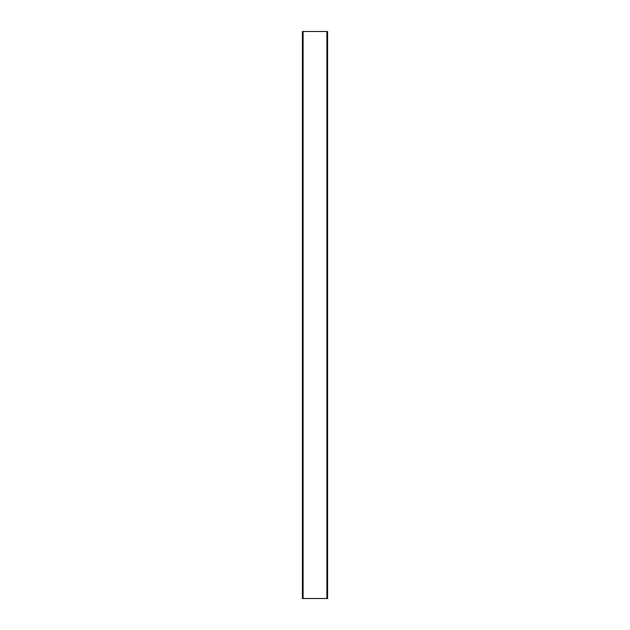 <?xml version="1.0" encoding="UTF-8"?>
<svg xmlns="http://www.w3.org/2000/svg" width="630" height="630" viewBox="0 0 630 630"><rect width="100%" height="100%" fill="white"/><g stroke="black" fill="none" stroke-linecap="round" stroke-linejoin="round"><path stroke-width="0.94" d="M327.545 598.5L302.368 598.5L302.368 31.5L327.545 31.5M326.891 598.5L326.891 31.5M303.109 598.5L303.109 31.5M327.632 598.5L327.632 31.5"/></g></svg>
